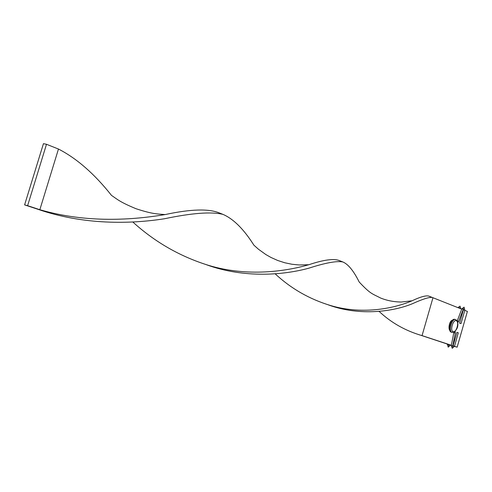 <?xml version="1.0" encoding="UTF-8"?>
<svg xmlns="http://www.w3.org/2000/svg" width="492" height="492" viewBox="0 0 492 492"><rect width="100%" height="100%" fill="white"/><g stroke="black" fill="none" stroke-linecap="round" stroke-linejoin="round"><path stroke-width="0.74" d="M460.924 323.576L459.559 323.189L460.924 323.576M458.292 332.77L456.92 332.383L453.064 345.827L454.51 346.245L458.292 332.77M454.799 319.363L454.676 319.333C450.918 318.158 447.406 331.184 451.219 332.161L451.428 332.217M454.454 346.411L457.148 347.18L454.491 346.307M461.724 309.148L432.972 297.734L422.05 335.618L451.361 345.273M451.342 345.384L420.844 335.28M464.792 310.372L467.4 311.405L457.148 347.18M432.972 297.734L432.271 297.457C429.344 296.971 422.659 299.087 412.216 303.804C394.615 311.061 360.814 316.799 328.201 304.831M432.271 297.457L429.276 296.27C426.662 295.108 420.912 296.615 412.013 300.79L401.195 302.039C393.705 301.897 386.823 300.55 380.544 297.998C371.878 293.453 370.814 294.357 359.197 282.014C353.68 270.92 348.244 264.241 342.887 261.978L339.541 260.655C334.129 258.355 323.877 259.714 308.785 264.733L299.234 264.973L291.934 264.253L284.727 262.753L277.697 260.471L270.951 257.445L265.889 254.573L258.485 249.26L253.897 245.17C243.737 229.112 233.423 218.848 222.956 214.377C211.542 211.542 192.046 212.999 164.476 218.749C131.223 224.001 83.646 225.373 36.832 208.915L39.84 209.709L58.468 149.039C76.764 158.43 94.439 173.873 111.481 195.373C117.434 199.365 119.433 201.831 136.001 208.719C152.963 214.272 157.176 213.885 165.14 214.573C133.762 219.813 87.379 223.559 39.84 209.709L27.613 205.681L46.5 144.285L43.444 143.664L24.6 204.887L36.832 208.915M422.05 335.618L421.785 335.55C405.439 330.796 391.208 322.752 379.104 311.405M308.785 264.733C286.369 271.172 248.017 277.193 208.879 265.465C180.41 256.695 155.048 242.199 132.791 221.978M419.553 334.923L419.135 334.775M342.887 261.978C336.965 260.711 325.532 262.802 308.595 268.251C284.358 274.88 244.752 278.681 206.431 264.733M412.013 300.79C396.238 307.629 364.062 315.403 330.796 305.6C309.646 299.265 291.11 288.681 275.176 273.835M222.956 214.377L219.37 212.956C208.706 208.547 190.625 209.088 165.14 214.573M46.5 144.285L58.468 149.039M24.6 204.887L27.613 205.681M457.24 320.852L458.642 321.387L457.714 322.734M461.865 308.773L463.267 309.308L458.661 321.337M451.293 345.642L452.763 345.944L455.291 333.102M453.821 332.776L455.297 333.072L455.186 331.233M460.998 323.607L464.842 310.2L463.402 309.788L463.513 308.804M457.492 321.713L457.708 322.66M454.141 332.069L455.18 331.221M448.772 344.541L447.246 344.511M449.03 344.695L450.469 345.113L448.212 347.155L447.333 344.068M459.141 308.127L458.009 307.678M454.676 319.333L455.776 319.634C459.768 322.998 457.788 331.282 452.185 332.426L452.037 332.383C448.224 331.411 451.736 318.373 455.494 319.548L455.703 319.609M456.262 320.735C453.071 319.24 449.749 330.802 453.12 331.694C456.312 333.102 459.583 321.694 456.262 320.735M464.842 310.188L464.097 307.162L461.883 308.724L457.191 320.975M463.286 309.259L463.562 308.57M452.757 345.974L452.652 346.848M453.87 332.217L451.287 345.673L452.253 348.299L454.51 346.245M459.559 323.189L463.402 309.775M452.523 320.194C449.325 320.587 448.077 328.902 449.823 330.353M452.708 346.62L453.064 345.821M459.46 307.752L459.448 308.25M448.667 345.495L449.048 344.634M457.849 307.617L460.032 306.129L460.869 308.81M459.239 308.164L459.503 307.531M448.612 345.71L448.71 344.837M452.093 332.401L451.367 332.205"/></g></svg>
